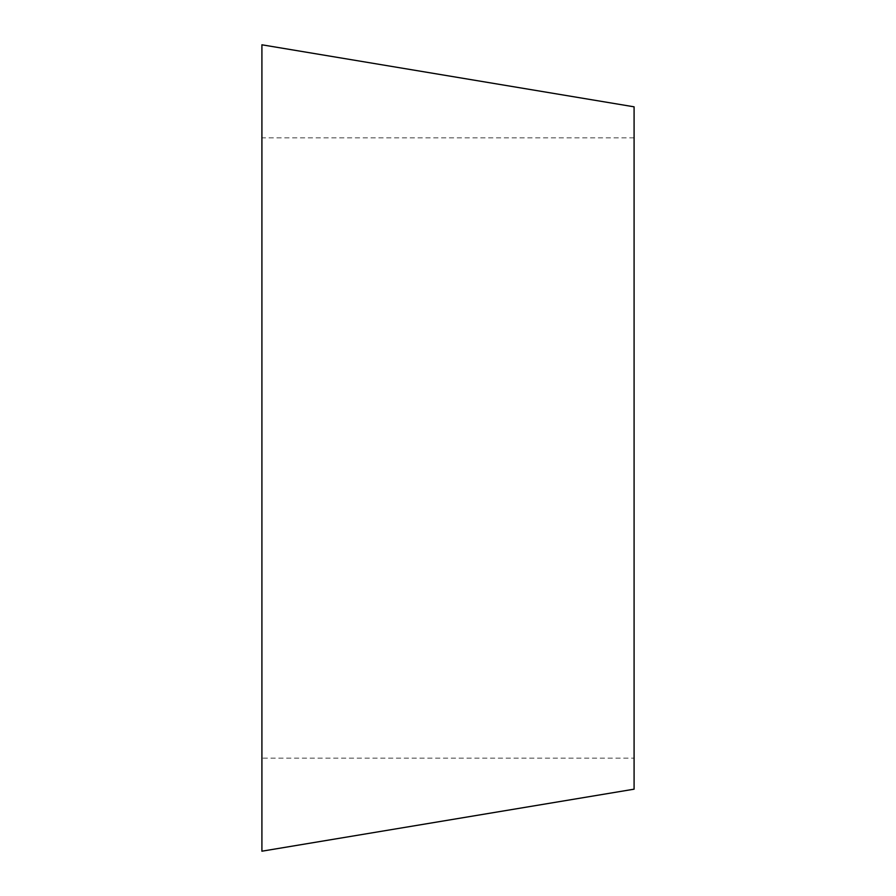 <?xml version="1.0" encoding="UTF-8"?>
<svg xmlns="http://www.w3.org/2000/svg" width="896" height="896" viewBox="0 0 896 896"><rect width="100%" height="100%" fill="white"/><g stroke="black" fill="none" stroke-linecap="round" stroke-linejoin="round"><path stroke-width="0.67" stroke-dasharray="4.48 3.36" d="M634.088 758.15L634.088 137.85L634.088 758.15L261.912 758.15L261.912 137.85L261.912 758.15M634.088 137.85L261.912 137.85M261.912 851.2L261.912 44.8M634.088 106.826L634.088 789.174"/><path stroke-width="1.34" d="M634.088 789.174L634.088 106.826L261.912 44.8L261.912 851.2L634.088 789.174"/></g></svg>
